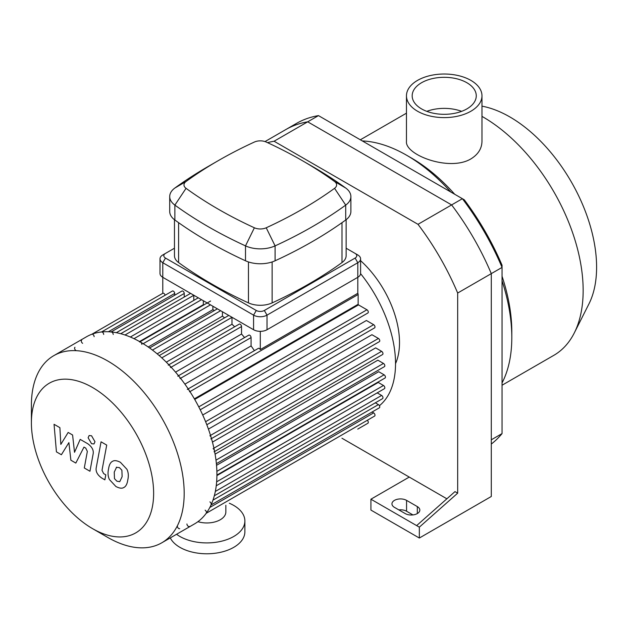 <?xml version="1.0" encoding="UTF-8"?>
<svg xmlns="http://www.w3.org/2000/svg" width="628" height="628" viewBox="0 0 628 628"><rect width="100%" height="100%" fill="white"/><g stroke="black" fill="none" stroke-linecap="round" stroke-linejoin="round"><path stroke-width="0.94" d="M502.047 433.595L491.292 439.812L491.292 273.627A187.827 108.44 -120 0 0 451.618 204.916L307.704 121.824A187.827 108.44 -120 0 0 285.748 129.603L296.51 123.394A187.827 108.44 60 0 1 318.459 115.615L464.273 199.79A184.02 106.25 -120 0 1 502.047 265.228L502.047 433.595A187.827 108.44 60 0 1 491.292 444.059M419.339 538.031L491.292 496.489L491.292 273.627A187.827 108.44 -120 0 0 451.618 204.916L462.381 198.699A187.827 108.44 60 0 1 502.047 267.418L457.671 293.041L457.671 493.168L419.339 527.159L419.339 538.031L370.92 510.077L370.92 499.205L416.647 525.605L454.978 491.614L457.671 493.168M267.536 142.65A187.827 108.44 60 0 1 274.075 141.237L417.997 224.322L451.618 204.916L307.704 121.824L318.459 115.615M470.914 80.4A37.759 21.799 180 0 1 481.974 95.809A37.759 21.799 180 0 1 444.216 117.609A37.759 21.799 180 0 1 406.465 95.809A37.759 21.799 180 0 1 429.772 75.674A37.759 21.799 180 0 1 470.914 80.4M481.974 95.809L481.974 141.371C481.817 148.593 478.128 154.433 470.914 158.892C449.271 171.923 404.746 154.747 406.465 141.371L406.465 95.809M426.797 111.344A32.052 18.502 180 0 1 461.643 111.344M466.879 82.731A32.052 18.502 180 0 1 476.267 95.809A32.052 18.502 180 0 1 444.216 114.32A32.052 18.502 180 0 1 412.172 95.809A32.052 18.502 180 0 1 431.954 78.72A32.052 18.502 180 0 1 466.879 82.731M502.047 385.231L553.802 355.354A141.7 81.813 -120 0 0 574.275 332.966L588.915 303.968A122.68 70.831 -120 0 0 596.6 267.19A122.68 70.831 -120 0 0 481.974 106.156M574.275 332.966A141.7 81.813 -120 0 0 583.153 290.481A141.7 81.813 -120 0 0 481.974 116.376M502.047 382.954A148.836 85.934 -120 0 0 511.804 337.503L511.804 331.678A141.7 81.813 -120 0 0 502.047 276.257M454.719 194.28A141.7 81.813 -120 0 0 411.607 158.13L406.559 155.218A148.836 85.934 -120 0 0 362.317 140.931M511.804 337.503A148.836 85.934 -120 0 0 502.047 280.787M450.802 192.019A148.836 85.934 -120 0 0 406.559 155.218M405.217 513.571L394.455 507.361A8.556 4.946 180 0 1 391.951 503.868A8.556 4.946 180 0 1 397.234 499.299A8.556 4.946 180 0 1 406.559 500.375L417.322 506.584A8.556 4.946 180 0 1 419.826 510.077A8.556 4.946 180 0 1 414.543 514.646A8.556 4.946 180 0 1 405.217 513.571M412.934 514.921L406.559 511.239A8.556 4.946 0 0 0 398.835 509.889M416.647 525.605L419.339 527.159M446.877 498.805L409.252 477.076L370.92 499.205M417.997 224.322A187.827 108.44 60 0 1 457.671 293.041M409.252 477.076L341.954 438.226M265.016 141.575L285.748 129.603A187.827 108.44 -120 0 1 307.704 121.824L274.075 141.237M92.512 528.619L107.788 537.442A108.04 62.376 -120 0 0 161.812 542.788L194.547 523.893A108.04 62.376 -120 0 0 216.919 474.438A108.04 62.376 -120 0 0 216.299 462.852A108.04 62.376 -120 0 0 165.203 361.092A108.04 62.376 -120 0 0 86.515 336.765L53.773 355.668A108.04 62.376 -120 0 0 31.4 405.123L31.4 422.77A86.428 49.902 -120 0 0 92.512 528.619A86.428 49.902 -120 0 0 153.632 493.333A86.428 49.902 -120 0 0 92.512 387.484A86.428 49.902 -120 0 0 31.4 422.77M161.812 542.788A108.04 62.376 -120 0 0 184.185 493.333A108.04 62.376 -120 0 0 137.03 384.611A108.04 62.376 -120 0 0 53.773 355.668M177.379 526.201A1.9 1.099 -120 0 0 178.211 528.117A1.9 1.099 -120 0 0 179.679 528.627M186.932 523.98A1.9 1.099 -120 0 0 187.756 525.895A1.9 1.099 -120 0 0 189.224 526.405M206.078 513.382A1.9 1.099 -120 0 0 206.369 511.851A1.9 1.099 -120 0 0 205.128 510.179M210.843 505.1A1.9 1.099 -120 0 0 211.134 503.578A1.9 1.099 -120 0 0 209.893 501.905M214.054 451.822A1.9 1.099 -120 0 0 214.352 450.3A1.9 1.099 -120 0 0 213.104 448.627M210.843 438.948A1.9 1.099 -120 0 0 211.134 437.418A1.9 1.099 -120 0 0 209.893 435.746M189.617 391.809A1.9 1.099 -120 0 0 188.793 389.902A1.9 1.099 -120 0 0 187.325 389.391M180.071 378.566A1.9 1.099 -120 0 0 179.239 376.651A1.9 1.099 -120 0 0 177.771 376.141M170.518 367.553A1.9 1.099 -120 0 0 169.693 365.637A1.9 1.099 -120 0 0 168.226 365.127M141.873 344.45A1.9 1.099 -120 0 0 141.041 342.535A1.9 1.099 -120 0 0 139.581 342.024M113.228 334.473A1.9 1.099 -120 0 0 112.396 332.557A1.9 1.099 -120 0 0 110.928 332.047M103.675 334.457A1.9 1.099 -120 0 0 102.851 332.542A1.9 1.099 -120 0 0 101.383 332.031M94.129 336.679A1.9 1.099 -120 0 0 93.297 334.771A1.9 1.099 -120 0 0 91.829 334.261M81.679 340.125A1.9 1.099 -120 0 0 81.389 341.648A1.9 1.099 -120 0 0 82.629 343.32M74.975 347.276A1.9 1.099 -120 0 0 74.685 348.807A1.9 1.099 -120 0 0 75.925 350.479M194.374 398.843L358.141 304.297L358.141 294.516A1.9 1.099 -120 0 0 357.803 293.3L260.298 349.592L260.298 331.341M357.803 293.3L357.803 277.317A9.506 5.487 0 0 0 360.59 273.439L360.59 258.838A9.506 5.487 0 0 0 357.803 254.96L355.118 253.406A5.707 3.297 180 0 1 355.118 258.061L264.333 310.475A5.707 3.297 180 0 1 256.263 310.475L165.478 258.061A5.707 3.297 180 0 1 165.478 253.406L174.466 248.217M165.093 295.254A1.9 1.099 -120 0 0 162.848 293.26A1.9 1.099 -120 0 0 162.785 293.3L162.903 293.229M162.785 293.292L162.785 262.724L253.571 315.138A9.506 5.487 0 0 0 267.018 315.138L357.803 262.724A9.506 5.487 0 0 0 360.59 258.838M260.298 349.592A1.9 1.099 -120 0 0 258.336 348.391L188.18 388.897M174.694 295.239L174.694 293.457A1.9 1.099 -120 0 0 173.862 291.549A1.9 1.099 -120 0 0 172.394 291.039L101.501 331.969M184.239 297.036L184.239 293.472A1.9 1.099 -120 0 0 183.407 291.557A1.9 1.099 -120 0 0 181.947 291.047L111.117 331.937M193.785 300.404L193.785 295.278A1.9 1.099 -120 0 0 193.785 295.215M203.833 304.925A98.525 56.881 -120 0 0 203.339 304.706L203.339 300.734M214.36 310.577A98.525 56.881 -120 0 0 212.884 309.675L212.884 306.244M224.596 317.846A98.525 56.881 -120 0 0 222.438 316.167L222.438 311.755M234.644 326.78A98.525 56.881 -120 0 0 231.983 324.229L231.983 317.328A1.9 1.099 -120 0 0 231.983 317.273M244.575 337.574A98.525 56.881 -120 0 0 241.537 334.033L241.537 326.552A1.9 1.099 -120 0 0 240.705 324.637A1.9 1.099 -120 0 0 239.237 324.127L168.853 364.758M254.403 350.659A98.525 56.881 -120 0 0 251.082 345.926L251.082 337.566A1.9 1.099 -120 0 0 250.25 335.65A1.9 1.099 -120 0 0 248.79 335.14L178.509 375.717M241.537 334.033L175.542 372.137M231.983 324.229L166.287 362.16M222.438 316.167L157.173 353.847M212.884 309.675L148.224 347.009M203.339 304.706L139.526 341.546M251.082 345.926L184.899 384.14M194.719 399.439L358.486 304.894L366.948 309.777A1.9 1.099 60 0 1 368.196 311.457A1.9 1.099 60 0 1 367.906 312.98L200.238 409.778M202.718 414.998L366.407 320.492L373.652 324.676A1.9 1.099 60 0 1 374.892 326.348A1.9 1.099 60 0 1 374.602 327.871L206.816 424.748M208.425 429.105L371.933 334.708L378.417 338.453A1.9 1.099 60 0 1 379.657 340.125A1.9 1.099 60 0 1 379.367 341.648L211.479 438.58M212.445 442.104L375.654 347.881L381.628 351.335A1.9 1.099 60 0 1 382.868 353.007A1.9 1.099 60 0 1 382.578 354.53L214.603 451.516M215.09 454.162L377.86 360.182L383.488 363.431A1.9 1.099 60 0 1 384.729 365.111A1.9 1.099 60 0 1 384.438 366.634L216.385 463.66M216.534 465.324L378.708 371.697L384.101 374.814A1.9 1.099 60 0 1 385.341 376.486A1.9 1.099 60 0 1 385.05 378.009L216.919 475.082M379.414 405.704A98.525 56.881 -120 0 0 395.53 363.549A98.525 56.881 -120 0 0 360.582 273.635M216.919 475.584L378.237 382.452L383.488 385.482A1.9 1.099 -120 0 1 384.729 387.162A1.9 1.099 -120 0 1 384.438 388.685L216.244 485.789M357.756 429.097A1.9 1.099 60 0 1 357.748 429.105L367.906 423.241A1.9 1.099 -120 0 0 367.301 420.297M206.204 513.312L374.602 416.081A1.9 1.099 -120 0 0 374.892 414.559A1.9 1.099 -120 0 0 373.652 412.886L372.114 411.999M211.032 504.998L379.367 407.808A1.9 1.099 -120 0 0 379.657 406.285A1.9 1.099 -120 0 0 378.417 404.605L375.324 402.823M214.313 495.782L382.578 398.639A1.9 1.099 -120 0 0 382.868 397.116A1.9 1.099 -120 0 0 381.628 395.436L377.185 392.869M395.53 363.636A75.627 43.662 -120 0 0 399.51 342.558A75.627 43.662 -120 0 0 360.59 260.667M61.387 454.735L68.899 442.622L70.878 460.214L75.823 463.072L83.971 447.097L85.738 448.109L87.347 451.399L84.301 467.978L89.961 471.251L93.077 454.272C93.917 450.394 92.12 446.869 87.692 443.698L80.188 439.38L74.52 452.309L72.589 434.992L68.162 432.441L60.822 444.396L59.888 427.66L54.047 424.293L56.434 451.877L61.387 454.735M116.62 467.154L114.241 472.123L114.477 478.646L116.894 481.197L119.744 481.684L122.122 476.676L121.887 470.199L119.422 467.617L116.337 467.287M112.859 461.164C110.599 462.114 109.178 464.681 108.581 468.857C107.647 472.876 107.93 476.44 109.437 479.557L115.905 486.512C119.273 488.239 121.801 488.623 123.496 487.673C125.757 486.731 127.186 484.157 127.782 479.941C128.709 475.961 128.426 472.405 126.927 469.289L120.411 462.302C117.059 460.591 114.539 460.206 112.859 461.164L112.247 461.47M123.496 487.673L124.109 487.375M101.061 441.822L96.296 467.397C95.432 471.259 97.222 474.784 101.65 477.979L104.868 479.839L105.802 474.846L103.628 473.59L102.019 470.301L106.721 445.095L101.061 441.822M91.555 443.713L93.98 443.949L94.985 441.727L91.555 435.777L89.129 435.534L88.124 437.763L91.555 443.713M346.13 248.217L355.118 253.406M165.478 253.406L162.785 254.96A9.506 5.487 0 0 0 159.999 258.838A9.506 5.487 0 0 0 162.785 262.724L165.478 258.061M159.999 258.838L159.999 273.439A9.506 5.487 0 0 0 162.785 277.317L253.571 329.731A9.506 5.487 0 0 0 267.018 329.731L267.018 315.138L264.333 310.475M346.13 219.706L346.13 255.729A19.021 10.982 180 0 1 341.993 262.567A435.683 251.538 180 0 1 272.136 302.9A19.021 10.982 180 0 1 248.46 302.9A435.683 251.538 180 0 1 178.595 262.567A19.021 10.982 180 0 1 174.466 255.729L174.466 219.706M186.045 181.5A426.176 246.05 180 0 1 218.261 160.65A426.176 246.05 180 0 1 254.379 142.046A9.506 5.487 180 0 1 266.217 142.046A426.176 246.05 180 0 1 302.327 160.65A426.176 246.05 180 0 1 334.551 181.5A9.506 5.487 180 0 1 334.551 188.329A426.176 246.05 180 0 1 266.217 227.783A9.506 5.487 180 0 1 254.379 227.783A426.176 246.05 180 0 1 186.045 188.329A9.506 5.487 180 0 1 186.045 181.5L174.874 188.023A23.778 13.73 0 0 0 169.709 196.564A23.778 13.73 0 0 0 174.874 205.105A440.44 254.285 0 0 0 245.501 245.878A23.778 13.73 0 0 0 275.095 245.878A440.44 254.285 0 0 0 345.714 205.105A23.778 13.73 0 0 0 350.879 196.564A23.778 13.73 0 0 0 345.714 188.023A440.44 254.285 0 0 0 312.414 166.475L302.327 160.65M218.261 160.65L208.174 166.475A440.44 254.285 0 0 0 174.874 188.023M169.709 196.564L169.709 211.471A23.778 13.73 0 0 0 174.874 220.012A440.44 254.285 0 0 0 245.501 260.785A23.778 13.73 0 0 0 275.095 260.785A440.44 254.285 0 0 0 345.714 220.012A23.778 13.73 0 0 0 350.879 211.471L350.879 196.564M355.118 258.061L357.803 262.724L357.803 277.317L267.018 329.731M225.852 505.257L225.852 511.985A19.021 10.982 180 0 1 197.922 521.68M229.338 503.24A38.041 21.964 180 0 1 233.734 505.422A38.041 21.964 180 0 1 244.873 520.95A38.041 21.964 180 0 1 219.007 541.76A38.041 21.964 180 0 1 176.578 534.263M244.873 520.95L244.873 531.822A38.041 21.964 180 0 1 212.154 553.566A38.041 21.964 180 0 1 170.282 537.898M417.322 506.584L417.322 513.571M406.559 500.375L406.559 511.239M171.146 367.192L241.537 326.552M161.773 357.866L231.983 317.328M152.447 350.079L220.624 310.711M143.176 343.697L210.466 304.847M133.999 338.673L201.525 299.682M124.996 334.991L193.785 295.278M116.313 332.691L184.239 293.472M108.369 331.749L174.694 293.457M198.77 406.873L366.948 309.777M205.599 421.694L373.652 324.676M210.521 435.385L378.417 338.453M213.905 448.164L381.628 351.335M215.985 460.136L383.488 363.431M216.88 471.353L384.101 374.814M209.823 507.471L373.652 412.886M212.986 500.124L378.417 404.605M215.326 491.449L381.628 395.436M216.644 481.809L383.488 385.482M189.962 391.613L358.141 294.516M180.542 378.291L251.082 337.566M256.263 310.475L253.571 315.138L253.571 329.731M174.874 220.012L174.874 205.105L186.045 188.329M245.501 260.785L245.501 245.878L254.379 227.783M334.551 181.5L345.714 188.023M275.095 260.785L275.095 245.878L266.217 227.783M334.551 188.329L345.714 205.105L345.714 220.012M248.46 261.947L248.46 302.9M272.136 302.9L272.136 261.947M341.993 222.681L341.993 262.567M178.595 262.567L178.595 222.681M406.465 113.173L360.346 139.793M159.222 355.589L228.788 315.421M149.59 347.975L217.374 308.835M139.973 341.797L210.592 301.024M198.283 297.813L130.349 337.032M190.59 293.37L120.733 333.704M162.848 293.26L91.876 334.229"/></g></svg>
